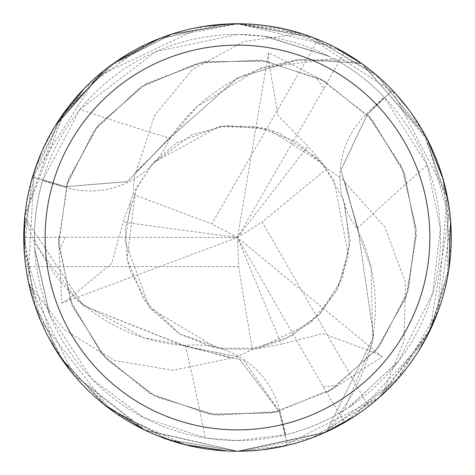 <?xml version="1.0" encoding="UTF-8"?>
<svg xmlns="http://www.w3.org/2000/svg" width="475" height="475" viewBox="0 0 475 475"><rect width="100%" height="100%" fill="white"/><g stroke="black" fill="none" stroke-linecap="round" stroke-linejoin="round"><path stroke-width="0.36" stroke-dasharray="2.38 1.78" d="M35.126 306.28L23.756 237.678L65.348 237.156L237.5 237.5L238.575 266.594L25.745 266.594L28.856 283.902L74.195 375.416L143.693 429.56L237.5 451.238A213.744 213.744 0 0 1 23.756 237.5A213.744 213.744 0 0 1 237.5 23.756A213.744 213.744 0 0 1 451.244 237.5A213.744 213.744 0 0 1 237.5 451.244L323.469 433.194L397.723 378.985L438.508 310.163L450.733 222.781L425.374 135.571L361.528 63.424L297.95 59.387L237.5 77.936L172.484 135.648L170.151 137.204L172.484 135.648L237.5 77.936L297.92 59.387L361.065 63.306A213.566 213.566 0 0 1 392.285 90.357L367.317 114.433L340.955 170.092L358.031 229.318L373.706 336.763L326.568 431.603A213.566 213.566 0 0 1 287.535 445.117L279.163 411.457L237.5 356.63L184.318 345.972L83.434 305.823L24.866 217.586A213.566 213.566 0 0 1 32.68 177.021L66.013 186.604L127.395 181.604L171.237 136.468A176.724 176.724 0 0 1 337.986 61.049A203.057 203.057 0 0 1 384.15 97.048L427.197 165.068L440.361 228.558L432.82 293.016L398.519 361.208L348.424 407.574L398.519 361.208M337.986 61.049L328.219 55.836L265.074 36.326L237.5 34.443A203.057 203.057 0 0 1 440.557 237.5A203.057 203.057 0 0 1 237.5 440.551L285.808 434.726A203.057 203.057 0 0 0 340.064 412.745L348.424 407.574M169.979 138.332A86.925 86.925 0 0 1 65.799 187.494L42.542 180.72L79.925 109.428A3616.858 927.764 -141.5 0 0 169.979 138.332A176.724 176.724 0 0 1 171.237 136.468L172.413 135.696L197.434 106.305L260.567 67.978L333.949 58.811L361.065 63.306A213.56 213.56 0 0 1 392.285 90.357L447.123 195.753L437.463 313.007M328.219 55.836A3683.156 944.769 -141.5 0 1 265.074 36.326M285.808 434.726L280.042 411.196A86.925 86.925 0 0 0 185.381 345.557A176.724 176.724 0 0 1 34.449 238.699L34.818 249.761L49.495 314.207L91.764 378.89L143.812 417.65L205.378 437.997L237.5 440.551A203.057 203.057 0 0 1 34.443 237.5A203.057 203.057 0 0 1 237.5 34.443L155.794 51.609L79.925 109.428M279.163 27.853L344.215 52.297L323.873 88.582L315.703 76.623L268.523 52.583L268.678 61.358L278.035 115.657L307.937 146.152L327.067 168.566L343.799 180.179L358.031 229.318L340.949 170.157L367.317 114.433L392.285 90.357L367.288 114.404L340.907 170.026L358.126 230.63A176.724 176.724 0 0 0 357.141 228.606A86.925 86.925 0 0 1 366.652 113.804L384.15 97.048M357.141 228.606A3616.858 927.764 -21.5 0 1 427.197 165.068M343.799 180.179L345.034 182.489L358.209 232.115L358.126 230.63A176.724 176.724 0 0 1 340.064 412.745M349.463 406.897A3683.156 944.769 -21.5 0 1 397.937 361.962M262.271 449.801L237.5 451.244L326.236 431.947L344.025 410.37L372.774 342.238L371.153 268.399L358.203 232.032M184.401 346.008L181.806 344.725L184.401 346.008L244.227 360.786L279.211 411.445L287.577 445.289L237.5 451.238L231.812 451.167M34.449 238.699A203.057 203.057 0 0 1 42.542 180.72M185.381 345.557A3616.858 927.764 98.5 0 1 205.378 437.997M34.818 249.761A3683.156 944.769 98.5 0 1 49.495 314.207M324.467 432.749L237.5 451.238L312.253 437.748L378.082 398.507L429.721 330.98L449.712 211.969L426.924 138.486L379.448 77.692L313.862 37.863L237.5 23.756L172.74 33.802L112.332 64.244L63.852 112.872L24.736 217.123L34.527 243.313L79.159 302.278L143.913 337.796L181.883 344.767M65.342 237.156L59.078 250.206L61.851 303.092L69.368 298.567L111.714 263.31L123.173 222.169L133.018 194.394L134.71 174.099L170.151 137.204L127.454 181.575L66.013 186.604L32.68 177.021L66.001 186.645L127.365 181.682L170.08 137.257M134.71 174.099L136.093 171.873L172.413 135.696M233.979 358.215L184.318 345.972L237.5 356.63L279.163 411.457L287.535 445.117A213.56 213.56 0 0 0 326.574 431.597L373.683 336.906L358.025 229.229M24.736 217.123A213.738 213.738 0 0 1 32.508 176.973L32.68 177.021A213.56 213.56 0 0 0 24.866 217.592L83.315 305.728L181.806 344.725L231.367 358.126M226.444 450.953L187.821 445.39M160.182 436.768L144.97 430.172M103.657 404.148L60.099 356.731M48.272 336.894L39.437 317.858M25.745 266.594A213.744 213.744 0 0 1 23.756 237.678M133.018 194.394L211.761 223.879L318.179 39.562L301.631 33.6L237.5 23.756L333.622 46.586M363.114 64.558L427.696 139.971M443.288 179.722L450.591 254.232M449.089 267.787L430.35 329.662L394.048 383.028M379.525 397.237L282.773 446.393M361.528 63.424A213.738 213.738 0 0 1 392.415 90.232M424.882 340.332L354.777 416.195M246.002 23.922L266.855 25.781M318.179 39.562A213.744 213.744 0 0 1 344.215 52.297M326.236 431.947A213.738 213.738 0 0 1 287.577 445.289M61.851 303.092L237.5 237.5L262.164 222.021L368.576 406.333L382.013 394.986L430.95 328.397L447.385 277.94L447.901 199.856L422.435 130.322L375.523 74.296L311.024 36.795L237.5 23.756L285.261 29.159M304.825 34.633L395.77 93.842M408.969 109.891L425.374 135.571M427.892 140.345L442.379 176.575M448.733 204.82L450.627 221.291M448.744 270.079L429.453 331.538M418.226 351.619L406.226 368.713M398.198 378.433L344.529 422.512L323.279 386.757L237.5 237.5L123.173 222.175M368.576 406.333A213.744 213.744 0 0 1 344.529 422.512M32.508 176.973L96.532 76.831L202.914 26.57M232.869 23.803L237.5 23.756L170.442 34.544L109.09 66.625L60.687 117.396L31.273 181.319L24.249 251.976L40.636 320.744L109.612 408.761L169.688 440.194L237.5 451.238L226.86 450.977M136.093 171.873L154.666 115.33L192.47 69.504L244.085 41.432L301.631 33.6M345.034 182.489L384.72 226.842L405.502 282.5L404.005 341.234L382.013 394.986M157.938 39.116L237.5 23.756L173.167 33.66L114.683 62.563L67.207 108.324L35.785 166.802L23.786 234.092L35.114 306.262L63.127 361.107L108.502 407.924L167.841 439.571L237.488 451.25L145.718 430.528L72.123 372.911M184.644 444.606L116.464 413.672M105.474 405.591L61.257 358.429L33.191 300.307M28.15 280.624L33.957 172.259M41.254 152.802L55.296 125.744M103.586 70.906L116.903 61.026M160.093 38.261L222.953 24.243M323.279 386.751L337.719 385.664L382.126 356.82L374.454 352.569L322.751 333.527L281.39 344.167M54.756 348.359L24.106 249.713M24.926 215.187L57.944 121.541M84.568 88.172L145.445 44.591M323.873 88.582L237.5 237.5L281.396 344.173L252.415 349.535L233.985 358.215L231.373 358.126L173.096 370.322L114.487 360.478L64.362 329.781L28.856 283.902M382.126 356.82L237.5 237.5L211.761 223.879M327.067 168.566L262.164 222.021M238.575 266.594L252.415 349.535M268.523 52.583L237.5 237.5L307.937 146.146M65.799 187.494A3588.862 920.586 -141.5 0 1 42.72 180.126M366.652 113.804A3588.862 920.586 -21.5 0 1 384.578 97.5M280.042 411.196A3588.862 920.586 98.5 0 1 285.208 434.868M69.368 298.573L101.306 353.477L149.221 393.074L208.84 414.069L271.635 413.084L329.977 390.622L377.548 348.769L407.146 294.239L416.272 231.349L403.418 170.656L369.704 117.004L320.162 78.874L260.241 60.064L197.125 63.24L139.911 87.572L93.676 131.148L66.001 186.651M268.678 61.358L205.158 61.566L146.906 83.256L98.913 124.391L68.376 179.265L58.651 241.027L71.113 303.151L103.538 356.048L153.437 395.39L212.432 414.61L275.749 412.241L333.545 388.396L379.792 345.913L408.601 289.655L416.13 227.947L401.517 166.119L367.288 114.398M374.454 352.569L406.036 297.457L416.373 236.158L404.747 174.028L372.495 120.145L323.867 80.845L263.839 60.574L201.816 62.213L142.791 85.749L96.651 127.229L67.046 183.249L58.793 245.225L72.467 306.517L106.78 359.593L156.453 396.969L217.307 415.227L279.211 411.445M58.627 237.458L59.078 250.206M326.972 82.608L315.703 76.623M326.901 392.427L337.719 385.664M329.329 56.394L264.124 36.195M34.746 248.526L49.857 315.091M154.387 161.672L177.044 142.654L220.459 126.285L255.538 126.487L296.774 141.877L323.902 165.496L343.348 199.417L349.962 240.326L342.428 278.006L319.728 314.29L291.395 336.205L249.803 349.327L223.113 349.036L179.461 333.872L149.773 307.889L125.073 241.098L130.934 201.525M344.725 203.431L349.618 246.282L338.17 287.713L320.435 313.458L285.036 339.453L257.391 348.193L217.301 348.157L150.088 308.269L129.633 269.485L127.098 259.136L135.66 189.703L152.303 164.089L191.686 134.769L227.121 125.477L268.755 129.455L321.943 163.192M213.388 347.391L179.692 333.967L143.901 299.915L127.086 259.035L125.406 228.006L136.693 187.56L153.431 162.765L219.361 126.498L262.728 127.852L279.258 133.042L317.419 158.312L333.925 179.58L348.49 255.692L336.769 290.445L310.513 323.036L259.629 347.777"/><path stroke-width="0.71" d="M237.5 23.756A213.744 213.744 0 0 1 451.244 237.5A213.744 213.744 0 0 1 237.5 451.244A213.744 213.744 0 0 1 23.756 237.5A213.744 213.744 0 0 1 237.5 23.756M237.5 45.131A192.369 192.369 0 0 1 429.869 237.5A192.369 192.369 0 0 1 237.5 429.869A192.369 192.369 0 0 1 45.131 237.5A192.369 192.369 0 0 1 237.5 45.131M231.812 451.167L226.444 450.953M187.821 445.39L160.182 436.768M144.97 430.172L103.657 404.148M60.099 356.731L48.272 336.894M39.437 317.858L35.126 306.28M333.622 46.586L363.114 64.558M427.696 139.971L443.288 179.722M450.591 254.232L449.089 267.787M394.048 383.028L379.525 397.237M282.773 446.393L262.271 449.801M437.463 313.007L424.882 340.332M354.777 416.195L324.467 432.749M222.953 24.243L246.002 23.922M266.855 25.781L279.163 27.853M285.261 29.159L304.825 34.633M395.77 93.842L408.969 109.891M425.374 135.571L427.892 140.345M442.379 176.575L448.733 204.82M450.627 221.291L448.744 270.079M429.453 331.538L418.226 351.619M406.226 368.713L398.198 378.433M202.914 26.57L232.869 23.803M226.86 450.977L184.644 444.606M116.464 413.672L105.474 405.591M33.191 300.307L28.15 280.624M33.957 172.259L41.254 152.802M55.296 125.744L103.586 70.906M116.903 61.026L160.093 38.261M72.123 372.911L54.756 348.359M24.106 249.713L24.926 215.187M57.944 121.541L84.568 88.172M145.445 44.591L157.938 39.116"/></g></svg>
